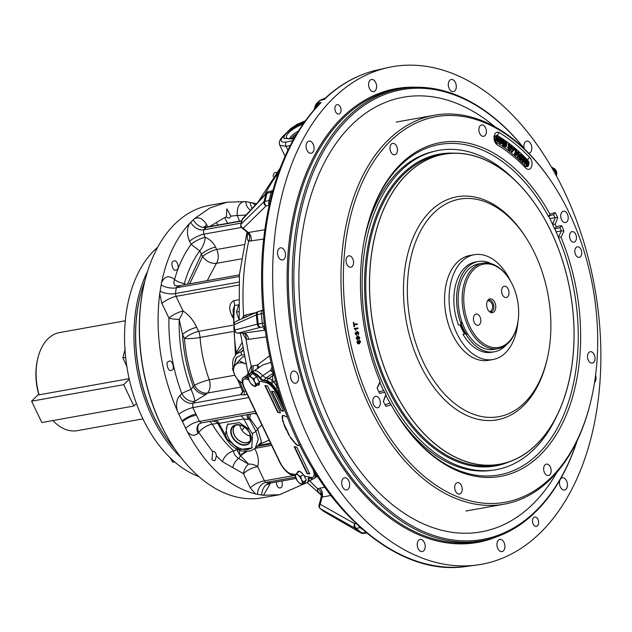 <?xml version="1.0" encoding="UTF-8"?>
<svg xmlns="http://www.w3.org/2000/svg" width="632" height="632" viewBox="0 0 632 632"><rect width="100%" height="100%" fill="white"/><g stroke="black" fill="none" stroke-linecap="round" stroke-linejoin="round"><path stroke-width="0.95" d="M467.909 334.233L465.642 333.783A45.859 29.112 79.8 0 0 494.437 351.779A45.859 29.112 79.8 0 0 506.177 344.954M491.625 263.82A45.859 29.112 79.8 0 0 478.242 261.506A45.859 29.112 79.8 0 0 461.257 324.619L461.771 321.427M465.642 333.783L462.94 334.265A45.859 29.112 79.8 0 0 491.728 352.261L494.437 351.779M478.242 261.506L475.533 261.988A45.859 29.112 79.8 0 0 458.548 325.101L461.257 324.619M460.025 324.84A43.592 27.674 79.8 0 0 464.591 333.973A43.426 27.563 79.8 0 1 460.025 324.84M510.68 281.398A53.23 33.788 79.8 0 0 474.229 254.728A53.23 33.788 79.8 0 0 461.747 261.45A53.23 33.788 79.8 0 0 452.986 323.639A53.23 33.788 79.8 0 0 493.031 359.521A53.23 33.788 79.8 0 0 517.94 321.846M474.229 254.728L469.718 255.541A53.23 33.788 79.8 0 0 457.236 262.264A53.23 33.788 79.8 0 0 448.467 324.445A53.23 33.788 79.8 0 0 488.52 360.335L493.031 359.521M515.349 180.618A162.211 102.961 79.8 0 0 435.882 150.953A162.211 102.961 79.8 0 0 400.743 170.861A162.211 102.961 79.8 0 0 373.346 358.154A162.211 102.961 79.8 0 0 493.15 470.153A162.211 102.961 79.8 0 0 557.353 414.718M493.15 470.153L490.788 470.469A162.108 102.898 -100.2 0 1 394.376 410.452M389.944 402.94A162.108 102.898 -100.2 0 1 385.875 395.332M383.553 390.608A162.108 102.898 -100.2 0 1 379.958 382.716M364.024 241.274A162.108 102.898 -100.2 0 1 398.437 171.375A162.108 102.898 -100.2 0 1 433.552 151.483L435.882 150.953M407.008 174.077A157.558 100.006 79.8 0 0 381.072 358.123A157.558 100.006 79.8 0 0 499.596 464.338A157.558 100.006 79.8 0 0 570.214 291.589A157.558 100.006 79.8 0 0 443.956 154.169A157.558 100.006 79.8 0 0 407.008 174.077M524.552 402.766A110.529 70.152 79.8 0 0 545.053 281.524A110.529 70.152 79.8 0 0 470.113 198.511A110.529 70.152 79.8 0 0 410.065 320.321A110.529 70.152 79.8 0 0 508.713 413.66A110.529 70.152 79.8 0 0 524.552 402.766M357.949 338.713A174.219 110.576 -100.2 0 1 357.546 336.809M548.702 216.373A174.219 110.576 -100.2 0 1 552.589 224.107M554.785 228.816A174.219 110.576 -100.2 0 1 558.332 237.032M521.874 159.296L522.719 162.005L523.399 161.879L522.759 158.34L522.158 158.45L523.802 157.178L524.916 157.652M523.659 157.36L522.34 157.913M523.178 158.672L524.892 158.008L525.358 160.765L523.62 161.492L523.162 158.75M522.909 158.387L523.517 161.776L525.627 161.049L524.995 157.724L522.909 158.387M527.562 164.549L528.739 162.25M525.145 163.791L525.698 163.98L527.072 161.286L527.665 165.987L526.946 166.137L527.135 165.631M525.208 163.617L526.401 161.286M525.698 163.98L526.804 161.136M529.142 162.1L527.546 164.486L526.977 159.817L525.721 163.901M526.306 162.511L526.511 165.75L527.191 165.624L526.772 161.318M519.788 159.24L520.871 160.038L519.267 158.656L518.777 156.815M518.185 154.485L517.458 156.839L518.185 154.485L517.64 152.407M517.798 157.384L517.458 156.839M516.233 152.723L515.649 154.492M500.015 140.146L501.524 138.945L502.337 141.568L500.805 142.84L500.015 140.146M499.722 139.956L500.749 143.156L502.622 141.766L501.579 138.629L499.722 139.956M500.749 143.156L499.959 143.393L501.137 143.488M502.551 142.097L501.484 143.496L500.647 143.274L499.564 139.925L498.988 140.028M498.814 141.086L499.959 143.393L498.727 141.647M499.177 138.843L500.591 138.479M500.52 138.511L499.106 139.293M496.847 138.827L497.534 141.766L498.214 141.647L497.076 137.405M497.534 141.766L496.776 139.238M508.752 144.365L508.91 145.439M507.701 147.303L508.404 149.484L507.701 147.303M508.926 145.542L509.337 147.074L508.902 145.542M359.758 337.433L359.205 339.187L359.403 337.504L357.799 336.54L358.526 337.741L357.712 339.645L356.195 338.191L357.491 335.908L359.758 337.433M357.112 336.777L356.527 338.025L357.586 338.95L358.115 337.67L357.112 336.777M378.71 391.674A58.452 37.098 79.8 0 0 380.417 391.437A58.452 37.098 79.8 0 0 383.798 390.568L384.73 392.235A60.159 38.189 -100.2 0 1 379.398 393.207A177.481 112.654 -100.2 0 1 377.13 388.072A60.159 38.189 -100.2 0 1 380.093 381.752L380.164 382.36A58.452 37.098 79.8 0 0 377.225 388.301M385.038 404.749A58.452 37.098 79.8 0 0 390.023 402.924L391.074 404.662A60.159 38.189 -100.2 0 1 385.891 406.36A177.481 112.654 -100.2 0 1 383.363 401.486A60.159 38.189 -100.2 0 1 385.907 394.692L385.978 395.118A58.452 37.098 79.8 0 0 383.419 401.581M385.907 394.692A169.589 107.645 -100.2 0 1 384.73 392.235M561.682 225.743A177.481 112.654 -100.2 0 1 563.949 230.877L561.342 230.909A175.775 111.572 79.8 0 0 559.928 227.725A58.452 37.098 79.8 0 0 558.064 227.978A58.452 37.098 79.8 0 0 554.683 228.847L556.35 226.714A60.159 38.189 -100.2 0 1 561.682 225.743L559.928 227.725L556.223 228.389M563.949 230.877A60.159 38.189 -100.2 0 1 560.987 237.198L558.317 237.063A58.452 37.098 79.8 0 0 561.342 230.909L556.136 231.841M400.293 419.846A167.875 106.555 79.8 0 0 498.885 474.948A167.875 106.555 79.8 0 0 558.317 237.063M560.987 237.198A169.589 107.645 -100.2 0 1 545.155 449.771A169.589 107.645 -100.2 0 1 400.593 420.288A169.589 107.645 -100.2 0 1 391.074 404.662M550.006 214.288A60.159 38.189 -100.2 0 1 555.188 212.589L553.545 214.643A58.452 37.098 79.8 0 0 548.457 216.492L550.006 214.288A169.589 107.645 -100.2 0 0 366.434 229.89A169.589 107.645 -100.2 0 0 380.093 381.752M555.188 212.589A177.481 112.654 -100.2 0 1 557.716 217.463L555.117 217.677A175.775 111.572 79.8 0 0 553.545 214.643M557.716 217.463A60.159 38.189 -100.2 0 1 555.173 224.257L552.502 224.297A58.452 37.098 79.8 0 0 555.117 217.677L549.872 218.617M554.683 228.847A167.875 106.555 79.8 0 0 552.502 224.297M555.173 224.257A169.589 107.645 -100.2 0 1 556.35 226.714M548.457 216.492A167.875 106.555 79.8 0 0 439.596 144.467A167.875 106.555 79.8 0 0 366.307 230.403M374.223 397.086A5.783 3.674 79.8 0 0 373.275 403.848A5.783 3.674 79.8 0 0 377.628 407.751A5.783 3.674 79.8 0 0 380.219 401.407A5.783 3.674 79.8 0 0 375.582 396.359A5.783 3.674 79.8 0 0 374.223 397.086M545.021 464.86A5.783 3.674 79.8 0 0 544.065 471.622A5.783 3.674 79.8 0 0 548.418 475.525A5.783 3.674 79.8 0 0 551.017 469.181A5.783 3.674 79.8 0 0 546.38 464.133A5.783 3.674 79.8 0 0 545.021 464.86M456.075 483.362A5.783 3.674 79.8 0 0 455.119 490.116A5.783 3.674 79.8 0 0 459.472 494.019A5.783 3.674 79.8 0 0 462.063 487.675A5.783 3.674 79.8 0 0 457.426 482.627A5.783 3.674 79.8 0 0 456.075 483.362M347.418 256.576A5.783 3.674 79.8 0 0 346.462 263.339A5.783 3.674 79.8 0 0 350.815 267.233A5.783 3.674 79.8 0 0 353.407 260.89A5.783 3.674 79.8 0 0 348.769 255.842A5.783 3.674 79.8 0 0 347.418 256.576M391.342 144.112A5.783 3.674 79.8 0 0 390.394 150.874A5.783 3.674 79.8 0 0 394.747 154.777A5.783 3.674 79.8 0 0 397.338 148.433A5.783 3.674 79.8 0 0 392.701 143.385A5.783 3.674 79.8 0 0 391.342 144.112M562.093 211.933A5.783 3.674 79.8 0 0 561.145 218.688A5.783 3.674 79.8 0 0 565.498 222.59A5.783 3.674 79.8 0 0 568.089 216.247A5.783 3.674 79.8 0 0 563.452 211.199A5.783 3.674 79.8 0 0 562.093 211.933M480.249 125.657A5.783 3.674 79.8 0 0 479.293 132.42A5.783 3.674 79.8 0 0 483.646 136.322A5.783 3.674 79.8 0 0 486.245 129.979A5.783 3.674 79.8 0 0 481.608 124.931A5.783 3.674 79.8 0 0 480.249 125.657M588.906 352.443A5.783 3.674 79.8 0 0 587.95 359.205A5.783 3.674 79.8 0 0 592.303 363.108A5.783 3.674 79.8 0 0 594.902 356.764A5.783 3.674 79.8 0 0 590.264 351.716A5.783 3.674 79.8 0 0 588.906 352.443M590.778 401.391L590.525 402.434A197.571 125.405 -100.2 0 1 504.131 504.178A197.571 125.405 -100.2 0 1 355.5 370.992A197.571 125.405 -100.2 0 1 388.024 140.201A197.571 125.405 -100.2 0 1 434.35 115.237A197.571 125.405 -100.2 0 1 550.733 180.602L551.325 181.487A195.865 124.322 79.8 0 0 390.031 141.434A195.865 124.322 79.8 0 0 397.868 448.72A195.865 124.322 79.8 0 0 590.778 401.391A195.865 124.322 79.8 0 0 551.325 181.487M499.32 132.68A6.66 4.226 79.8 0 0 495.314 133.36A6.66 4.226 79.8 0 0 494.153 139.482A6.66 4.226 79.8 0 0 497.329 144.87A179.907 114.195 -100.2 0 1 525.69 168.001A6.66 4.226 79.8 0 0 526.788 168.894A6.66 4.226 79.8 0 0 531.781 166.026A6.66 4.226 79.8 0 0 529.774 157.526A193.234 122.648 79.8 0 0 499.32 132.68A3.421 2.307 121 0 0 497.574 135.619A3.705 2.354 79.8 0 0 494.682 137.602A3.705 2.354 79.8 0 0 496.476 142.398A182.869 116.075 -100.2 0 1 525.295 165.908A3.705 2.354 79.8 0 0 527.807 166.303A3.705 2.354 79.8 0 0 528.81 163.064M354.347 328.498L357.886 327.937L358.004 328.624L355.247 329.051L355.998 330.331L354.236 328.514L355.887 330.354M358.004 328.624L355.247 329.059M358.881 333.032L358.218 334.984L358.518 333.103L357.578 332.108L357.238 333.791L356.037 332.669L355.658 333.68L356.527 335.244L355.31 333.767L355.919 331.974L356.764 332.59L357.435 331.389L358.881 333.032M359.584 342.939L360.185 341.596L359.15 340.759M359.632 342.931L360.295 341.572L359.26 340.743L358.715 342.023L359.592 342.939M357.088 342.347L357.617 340.553L357.68 342.828L359.063 343.2L358.312 341.983L359.087 340.055L360.643 341.47L359.371 343.824L357.783 343.626L357.088 342.347M358.873 343.239L358.202 342.007L359.11 340.055M576.092 247.491A5.34 3.389 79.8 0 0 575.215 253.732A5.34 3.389 79.8 0 0 579.236 257.335A5.34 3.389 79.8 0 0 581.63 251.481A5.34 3.389 79.8 0 0 577.348 246.82A5.34 3.389 79.8 0 0 576.092 247.491M570.799 232.3A5.34 3.389 79.8 0 0 569.922 238.541A5.34 3.389 79.8 0 0 573.935 242.143A5.34 3.389 79.8 0 0 576.329 236.289A5.34 3.389 79.8 0 0 572.055 231.628A5.34 3.389 79.8 0 0 570.799 232.3M359.26 343.848L357.673 343.642L356.977 342.362L357.514 340.608M358.21 334.96L358.415 333.119L357.475 332.124M356.993 333.341L356.74 333.807L355.927 332.685M356.416 335.237L355.2 333.783L355.879 331.982M356.661 332.614L357.396 331.397M357.199 324.508L354.181 324.872M354.347 326.704L353.928 326.76L353.359 322.344M359.197 339.155L359.292 337.52L357.775 336.532M357.609 339.661L356.085 338.215L357.633 335.876M504.044 145.273L505.181 146.055L504.478 146.245L504.605 145.66L504.289 146.411L502.954 145.494L502.092 143.148M502.045 143.338L503.056 142.579L502.685 141.149M502.519 139.956L503.135 140.328L503.799 142.958L504.454 143.282M504.534 142.911L504.802 141.608L505.363 141.995L505.087 143.298L505.726 141.868M505.015 143.669L504.66 145.36L505.015 143.669M509.337 147.027L510 147.343M510.087 146.995L510.672 145.739M511.651 145.921L510.948 147.477L510.348 147.248L509.108 143.954L509.566 146.34L508.539 147.224L509.305 149.136L510.617 150.147L511.675 145.96L510.601 150.211L509.716 150.495L508.404 149.484M507.551 147.272L508.602 146.592L508.112 144.12L508.657 144.183M498.695 141.805L499.422 137.341L498.356 140.367L497.029 135.904L496.302 140.367L497.368 137.341L498.695 141.805L497.384 141.805M496.562 140.525L495.686 140.881L495.306 140.43L496.389 135.959M497.937 138.606L498.466 137.207M500.765 138.582L501.911 142.01M501.168 143.551L499.857 143.511M505.695 143.551L505.963 142.405L506.516 142.816L505.537 147.09L505.102 146.134M511.565 146.442L512.181 148.56M512.473 148.797L513.081 149.026M513.255 148.765L513.753 148.228L514.266 148.702M511.92 151.98L511.241 151.601L511.169 148.014M514.59 148.931L516.518 150.424M516.905 150.353L515.728 154.477L514.835 154.745L514.488 154.208L515.522 150.598L514.211 149.476M517.877 152.589L516.739 153.181M516.02 155.504L515.475 155.053M516.202 152.699L518.058 151.87L518.722 154.959L517.987 157.313M519.386 154.864L520.736 154.5M524.394 162.242L522.601 162.116L521.692 159.849L520.752 160.149M522.474 157.494L523.478 157.234M525.058 160.741L524.726 161.752M527.475 162.993L527.918 161.863L528.431 162.321M526.954 166.129L526.353 165.758L526.164 162.859M525.026 164.099L524.497 163.664L525.216 161.832M525.792 160.346L526.187 159.793L526.59 160.789M500.836 142.808L501.342 141.631L500.402 139.19M504.107 144.973L504.281 144.128L503.451 143.559L502.614 143.733L503.499 145.068M503.451 143.559L502.614 143.733M357.199 323.758L357.309 324.493L354.173 324.864L354.457 326.697L354.038 326.744L353.359 322.336L353.778 322.288L354.062 324.129L357.199 323.758M519.891 157.692L519.054 157.858L519.149 155.717L519.986 155.638L519.891 157.692L521.684 159.864L523.012 155.891L521.645 159.888M521.289 159.051L522.577 155.986M520.966 160.007L521.187 159.351M521.669 159.809L523.012 155.891M522.561 156.08L521.376 159.13L520.31 158L520.255 155.906L521.037 154.816L522.498 155.772L521.376 159.13M522.988 155.843L521.977 154.887L519.986 155.638M519.559 156.104L520.294 155.061L521.803 155.338L520.776 154.982M521.029 154.935L520.231 155.986M525.358 163.751L524.647 163.712L525.358 163.751M518.445 156.799L519.441 154.69L518.856 151.901L517.189 152.668L516.462 155.022L517.458 152.912L518.785 152.249L519.172 154.453L518.445 156.799M518.793 152.257L519.172 154.453M515.317 154.129L516.36 150.519L515.673 150.637L514.638 154.255L515.744 154.405L516.929 150.282L515.151 148.757L516.51 150.558L515.475 154.176M512.544 148.188L513.753 149.168L512.505 148.18L512.449 146.49M513.753 149.168L514.132 148.725M512.465 150.163L512.663 148.686L513.579 149.745L512.726 151.048L512.465 150.163M512.465 146.561L512.584 151.767L514.843 148.504L513.769 149.239L512.56 148.259M510.624 147.461L511.296 146.047M509.921 150.337L510.071 149.721M510.143 149.429L510.545 147.77M508.491 147.572L508.934 148.804M509.36 148.828L508.823 147.446L509.866 147.248L510.774 148.18L510.459 149.444L509.36 148.828M505.813 146.592L506.801 142.319L505.813 146.592M503.743 145.257L502.882 143.243L503.854 145.139M503.894 144.831L503.325 143.48L504.344 143.203L505.173 143.78L504.96 145.565L503.491 144.42M505.181 146.055L506.074 141.742L505.237 143.464L503.491 139.956L504.02 142.311L503.033 143.274M495.464 140.462L496.144 140.336L496.871 135.872L496.183 135.999L495.464 140.462M498.364 140.399L498.996 137.152L498.316 137.278L498.032 139.008M509.36 146.245L508.681 146.371L508.483 145.518L509.163 145.392L509.36 146.245M517.434 152.984L516.66 155.385L515.933 155.496L517.071 153.055M512.125 151.593L511.399 151.601L512.125 151.593M498.458 137.247L499.296 137.263M500.165 139.04L500.742 139.19M501.421 139.064L499.999 140.201M499.406 139.956L499.92 139.135M500.663 143.022L501.342 142.895L500.694 142.761M500.742 142.753L502.179 141.536L501.492 141.663L500.931 142.911M503.759 141.426L503.364 141.497L503.546 140.257M506.88 142.69L506.232 146.9L505.553 147.019L506.706 142.714M512.465 150.219L513.437 149.673L512.465 150.645M514.772 148.615L512.552 151.862L511.873 151.988L512.236 151.467M512.52 151.048L513.595 149.5M515.041 154.603L515.167 154.161M519.457 157.787L520.665 158.861M520.768 158.553L521.582 156.112L520.239 155.188M521.929 154.808L522.917 155.764M522.253 155.883L521.7 155.361M523.833 161.674L524.37 160.789L523.494 158.047M524.521 160.836L525.208 160.718L524.773 158.111L524.094 158.237L524.521 160.836M454.843 90.858A6.17 3.918 79.8 0 0 455.854 83.653A6.17 3.918 79.8 0 0 451.216 79.498A6.17 3.918 79.8 0 0 449.771 80.28A6.17 3.918 79.8 0 0 448.752 87.485A6.17 3.918 79.8 0 0 453.397 91.64A6.17 3.918 79.8 0 0 454.843 90.858M375.132 90.85A6.17 3.918 79.8 0 0 376.151 83.645A6.17 3.918 79.8 0 0 371.505 79.49A6.17 3.918 79.8 0 0 370.06 80.272A6.17 3.918 79.8 0 0 369.048 87.477A6.17 3.918 79.8 0 0 373.686 91.632A6.17 3.918 79.8 0 0 375.132 90.85M565.98 489.184A6.17 3.918 79.8 0 0 566.999 481.979A6.17 3.918 79.8 0 0 562.354 477.824A6.17 3.918 79.8 0 0 560.908 478.606A6.17 3.918 79.8 0 0 559.897 485.811A6.17 3.918 79.8 0 0 564.534 489.966A6.17 3.918 79.8 0 0 565.98 489.184M594.53 382.478A6.17 3.918 79.8 0 0 594.554 382.463A6.17 3.918 79.8 0 0 595.557 375.234M297.072 382.431A6.17 3.918 79.8 0 0 298.091 375.226A6.17 3.918 79.8 0 0 293.445 371.071A6.17 3.918 79.8 0 0 292 371.853A6.17 3.918 79.8 0 0 290.989 379.058A6.17 3.918 79.8 0 0 295.626 383.213A6.17 3.918 79.8 0 0 297.072 382.431M263.204 243.083A251.173 159.43 79.8 0 0 262.865 246.812A251.173 159.43 79.8 0 0 261.814 263.631L261.814 263.678C260.502 299.679 264.302 335.671 273.214 371.656L273.245 371.766A251.173 159.43 79.8 0 0 278.981 392.314L278.996 392.385C311.315 501.176 393.033 578.059 466.448 566.422L476.852 565.04A252.768 160.441 79.8 0 0 594.68 287.204A252.768 160.441 79.8 0 0 387.613 67.656A252.768 160.441 79.8 0 0 332.859 98.671A252.768 160.441 79.8 0 0 290.167 390.521A252.768 160.441 79.8 0 0 476.852 565.04M284.045 259.191A6.17 3.918 79.8 0 0 285.056 251.986A6.17 3.918 79.8 0 0 280.418 247.831A6.17 3.918 79.8 0 0 278.973 248.605A6.17 3.918 79.8 0 0 277.962 255.81A6.17 3.918 79.8 0 0 282.599 259.973A6.17 3.918 79.8 0 0 284.045 259.191M312.619 152.47A6.17 3.918 79.8 0 0 313.63 145.265A6.17 3.918 79.8 0 0 308.993 141.102A6.17 3.918 79.8 0 0 307.547 141.884A6.17 3.918 79.8 0 0 306.528 149.089A6.17 3.918 79.8 0 0 311.173 153.244A6.17 3.918 79.8 0 0 312.619 152.47M503.467 550.804A6.17 3.918 79.8 0 0 504.478 543.599A6.17 3.918 79.8 0 0 499.841 539.436A6.17 3.918 79.8 0 0 498.395 540.218A6.17 3.918 79.8 0 0 497.376 547.423A6.17 3.918 79.8 0 0 502.021 551.578A6.17 3.918 79.8 0 0 503.467 550.804M423.756 550.796A6.17 3.918 79.8 0 0 424.767 543.591A6.17 3.918 79.8 0 0 420.13 539.428A6.17 3.918 79.8 0 0 418.684 540.21A6.17 3.918 79.8 0 0 417.673 547.415A6.17 3.918 79.8 0 0 422.31 551.57A6.17 3.918 79.8 0 0 423.756 550.796M348.208 489.168A6.17 3.918 79.8 0 0 349.227 481.963A6.17 3.918 79.8 0 0 344.582 477.8A6.17 3.918 79.8 0 0 343.137 478.582A6.17 3.918 79.8 0 0 342.125 485.787A6.17 3.918 79.8 0 0 346.763 489.942A6.17 3.918 79.8 0 0 348.208 489.168M323.853 485.961A251.173 159.43 79.8 0 0 335.173 501.01M362.183 533.25A3.365 2.56 -59.9 0 1 360.959 532.981A3.365 2.56 -59.9 0 1 360.698 532.8L355.042 528.186L320.377 508.673A3.365 2.686 -60.6 0 1 320.195 504.297A3.365 1.548 -165 0 0 319.073 505.071A3.365 3.365 0 0 0 320.195 508.555A3.365 2.094 129.2 0 1 319.745 507.875M324.161 511.636A3.365 2.56 -59.9 0 1 323.876 511.493A3.365 2.56 -59.9 0 1 323.616 511.312L320.377 508.673A3.365 2.094 129.2 0 1 320.195 508.555L323.434 511.193A3.365 2.094 -50.8 0 0 323.616 511.312L360.698 532.8A3.365 2.094 -50.8 0 0 361.788 532.974L365.96 532.492M323.284 511.043A3.365 2.094 -50.8 0 0 323.434 511.193A3.365 3.365 0 0 0 323.876 511.493L360.959 532.981A3.365 3.365 0 0 0 363.029 533.416A3.365 2.117 -96.6 0 1 361.788 532.974L356.124 528.352A3.365 2.094 -50.8 0 1 355.042 528.186A3.365 2.686 -60.6 0 1 354.852 523.809A3.365 2.259 80.4 0 0 356.124 528.352L360.216 527.665L358.779 526.235M362.349 529.418L360.216 527.665A6.731 4.219 129.6 0 1 360.343 527.649M320.938 494.177A194.182 123.256 -100.2 0 1 320.092 493.481A6.731 4.14 130 0 1 320.716 493.718M320.092 493.481C317.659 491.664 316.893 490.108 317.793 488.82A6.731 5.514 -120.9 0 1 321.475 497.194L321.111 497.471C321.301 495.551 321.103 494.2 320.527 493.426L321.151 494.019M309.775 480.905A195.043 123.801 79.8 0 0 317.793 488.82L319.863 488.125A6.731 4.511 -99.7 0 1 322.146 497.005L321.475 497.194M319.863 488.125L324.769 487.288M326.349 97.233L324.824 98.624A6.731 6.675 -45.9 0 1 323.007 99.556L322.533 99.508A15.816 10.041 79.8 0 0 322.004 99.603A15.816 10.041 79.8 0 0 320.614 100.093A3.365 2.56 -115.7 0 0 320.195 100.235A3.365 2.56 -115.7 0 0 319.721 100.551M305.09 121.02L291.621 128.146A3.365 2.425 48.2 0 0 290.783 128.565L282.077 137.144A3.365 2.346 42.7 0 1 283.018 136.615C279.676 140.857 280.75 142.658 286.233 142.018L292.711 140.723M290.151 145.573L286.083 146.387L279.786 145.202C278.657 142.871 279.423 140.185 282.077 137.144M293.619 139.072L283.815 138.384L284.171 135.382L290.404 129.244L304.158 122.324M298.359 131.053A15.697 4.835 -25.6 0 0 291.471 136.014A15.697 4.835 -25.6 0 0 289.33 138.89M296.716 133.739A15.697 4.835 -25.6 0 0 292.103 137.326A15.697 4.835 -25.6 0 0 290.712 138.906M302.925 124.085A16.819 5.182 -25.6 0 0 288.895 132.578A16.819 5.182 -25.6 0 0 286.77 137.926A16.819 5.182 -25.6 0 0 293.959 138.471M303.834 122.782A19.624 6.044 -25.6 0 0 286.762 132.957A19.624 6.044 -25.6 0 0 283.918 138.574M324.824 98.624L324.232 99.477A252.294 160.141 79.8 0 1 377.383 69.97C358.423 74.323 341.122 83.645 325.48 97.944L320.195 100.235M314.546 109.139L315.834 106.105L319.294 103.221L321.246 102.416L317.24 103.3A252.105 160.022 79.8 0 1 318.71 101.823A252.105 160.022 79.8 0 1 320.203 100.385L324.232 99.477L320.614 100.093A3.365 2.157 77.3 0 0 320.203 100.385A3.365 2.394 -133.7 0 0 319.326 100.836L316.332 103.79A3.365 2.37 -135.4 0 0 316.047 104.169M466.448 566.422A252.294 160.141 79.8 0 1 280.561 393.633A252.294 160.141 79.8 0 1 321.246 102.416L319.666 103.703L319.294 103.221L316.901 103.751A3.365 2.078 -150.1 0 0 315.818 104.47L313.986 109.778M319.666 103.703L317.011 106.429M316.995 106.5A6.731 0.743 38.5 0 1 315.834 106.105A15.816 10.041 79.8 0 1 316.901 103.751A3.365 2.18 77.6 0 1 317.24 103.3A3.365 2.37 -135.4 0 0 316.332 103.79A3.365 3.365 0 0 0 315.818 104.47M269.137 205.361L266.143 205.874A3.365 2.939 -134.3 0 1 263.963 201.758L266.104 193.755A3.365 1.548 15 0 1 267.02 193.321L264.879 201.324L268.971 200.628L271.199 192.294L271.918 190.825L272.866 190.437M263.963 201.758A3.365 1.548 15 0 1 264.879 201.324A3.365 2.259 -99.6 0 0 266.143 205.874L243.186 228.294A3.365 2.939 -134.3 0 1 240.997 224.178L263.963 201.758M272.471 191.859A6.731 3.049 -164.6 0 1 271.199 192.294L267.02 193.321A3.365 2.149 76.2 0 1 268.347 191.709A3.365 3.365 0 0 0 266.68 192.689A3.365 2.844 -137.3 0 0 266.104 193.755L242.222 219.604A3.365 2.844 -137.3 0 1 242.799 218.53A3.365 3.365 0 0 0 242.017 219.944A3.365 1.548 -165 0 0 242.024 220.347M242.222 219.604A3.365 1.548 -165 0 0 242.017 219.944L240.792 224.518A3.365 1.548 15 0 1 240.997 224.178L242.222 219.604M240.792 224.518A3.365 3.365 0 0 0 241.922 227.994L241.922 227.994A3.365 2.094 -50.8 0 0 243.186 228.294L248.344 232.505L264.776 229.748M242.799 218.53L266.68 192.689A3.365 2.844 -137.3 0 1 267.755 192.01M269.516 205.297L268.6 203.931L268.971 200.628A6.731 3.136 -165.4 0 0 270.362 200.091M268.6 203.931A6.731 1.849 156.3 0 1 269.485 203.844M264.753 326.807L260.692 327.281A3.365 3.152 -104.5 0 1 257.287 324.161L256.308 314.926L234.203 324.698A3.365 3.128 -113.8 0 1 235.989 321.396L235.989 321.396A3.365 3.365 0 0 0 234.006 324.824L234.559 330.102L257.287 324.161L262.335 323.379L261.324 313.756L261.356 311.11L262.399 310.596M237.253 333.009A3.365 2.583 -90 0 0 237.909 333.119A3.365 2.583 -90 0 0 238.169 333.096A3.365 3.152 -104.5 0 1 234.764 329.983L234.006 324.824M234.559 330.102A3.365 3.365 0 0 0 237.909 333.119L243.612 333.151A6.731 4.258 107 0 0 243.486 333.111M259.017 311.378A3.365 2.212 76.9 0 0 258.693 311.418A3.365 3.365 0 0 0 258.093 311.623L258.093 311.623A3.365 3.128 -113.8 0 0 256.308 314.926L257.216 314.712L258.188 323.947A3.365 2.236 -97.8 0 0 260.692 327.281L238.169 333.096L243.62 333.096L265.203 330.141M235.989 321.396L258.093 311.623A3.365 3.128 -113.8 0 1 258.535 311.465M263.188 310.051L258.693 311.418A3.365 2.212 76.9 0 0 257.216 314.712L261.324 313.756A6.731 0.545 174.4 0 0 263.244 313.314M264.634 326.776A6.731 5.167 90 0 1 264.753 326.776L264.634 326.776A6.731 5.167 90 0 0 264.113 326.807L262.959 326.27L262.335 323.379A6.731 0.632 173.6 0 0 264.263 322.873M263.615 239.101L248.7 241.163A6.731 5.143 105.5 0 0 247.618 232.497L248.344 232.505A6.731 4.511 80.5 0 1 250.975 241.234M242.088 318.694L243.636 315.984L245.998 314.918L255.723 312.666M266.19 336.903L248.573 339.337L246.085 339.155A6.731 4.258 107 0 0 243.612 333.151L243.881 333.246M242.814 333.032L243.62 333.096A6.731 4.456 82.2 0 1 248.573 339.337M248.123 373.401L251.244 366.189A195.043 123.801 79.8 0 1 246.085 339.155L242.522 333.119M248.297 233.785A6.731 3.034 -165.6 0 1 247.76 234.211C246.741 237.498 247.057 239.812 248.7 241.163A195.043 123.801 79.8 0 0 243.636 315.984A6.731 3.839 -125.8 0 1 244.094 317.809M245.998 314.918A6.731 4.416 -103.1 0 1 245.951 316.988M264.879 329.556L263.418 328.356L264.903 327.969M262.959 326.27A6.731 4.029 131.9 0 1 264.705 326.444M261.356 311.11A6.731 4.661 -138 0 0 262.967 310.273M241.922 227.994L247.618 232.497M274.059 374.966A6.731 6.233 8.9 0 1 272.479 375.89L273.885 372.722L265.977 378.039L268.608 378.513A14.299 5.348 56.9 0 1 272.771 380.74L272.479 375.89L268.608 378.513A3.365 2.947 -79.8 0 0 267.17 380.701M273.459 372.596A6.731 2.433 56 0 1 270.615 370.415L272.084 366.987M272.913 370.423A6.731 3.436 4.7 0 1 270.615 370.415L262.699 375.724L265.977 378.039A3.365 2.947 -79.8 0 0 264.563 380.14M251.489 372.872L250.146 373.291A6.731 4.471 -106.8 0 0 251.244 366.189L257.287 365.059L269.603 355.784M271.017 362.365L262.904 364.885M257.469 368.575A6.731 4.448 -99.6 0 0 257.287 365.059A6.731 3.571 -152.9 0 1 259.041 367.508M252.895 365.802A6.731 4.448 -99.6 0 1 251.781 372.556M250.146 373.291L246.535 375.211A14.299 5.348 56.9 0 1 248.495 374.902L249.466 375.076M275.568 380.614A6.731 3.974 -33.3 0 1 273.672 381.744L272.771 380.74A3.365 2.038 -51 0 0 270.883 383.039M277.574 387.669L273.672 381.744A3.365 1.793 -47.9 0 0 271.831 383.901M316.111 476.173A3.365 3.065 30.8 0 0 317.272 476.141M278.609 393.23A3.365 1.035 -25.6 0 0 279.202 393.041M275.773 388.538L277.401 387.337A6.731 0.648 158.1 0 0 277.472 387.313M528.787 153.292A6.17 3.918 79.8 0 0 528.937 153.268A6.17 3.918 79.8 0 0 530.382 152.486A6.17 3.918 79.8 0 0 531.401 145.281A6.17 3.918 79.8 0 0 526.764 141.126A6.17 3.918 79.8 0 0 525.318 141.9A6.17 3.918 79.8 0 0 524.086 148.307M533.598 517.64A4.764 3.026 79.8 0 0 532.808 523.209A4.764 3.026 79.8 0 0 536.394 526.417A4.764 3.026 79.8 0 0 537.516 525.816A4.764 3.026 79.8 0 0 538.298 520.247A4.764 3.026 79.8 0 0 534.712 517.039A4.764 3.026 79.8 0 0 533.598 517.64M556.863 472.357A220.781 140.138 -100.2 0 1 477.239 532.484A220.781 140.138 -100.2 0 1 314.183 380.053A220.781 140.138 -100.2 0 1 351.471 125.136A220.781 140.138 -100.2 0 1 399.298 98.047A220.781 140.138 -100.2 0 1 494.856 126.748M524.758 149.247A228.5 145.036 79.8 0 0 348.295 118.516A228.5 145.036 79.8 0 0 351.558 469.055A228.5 145.036 79.8 0 0 577.079 440.859M577.269 440.449A229.621 145.747 -100.2 0 1 481.916 540.723A229.621 145.747 -100.2 0 1 309.174 385.931A229.621 145.747 -100.2 0 1 346.984 117.702A229.621 145.747 -100.2 0 1 400.822 88.693A229.621 145.747 -100.2 0 1 525.081 149.563M336.011 105.252A4.764 3.026 79.8 0 0 335.229 110.821A4.764 3.026 79.8 0 0 338.815 114.037A4.764 3.026 79.8 0 0 339.929 113.428A4.764 3.026 79.8 0 0 340.719 107.867A4.764 3.026 79.8 0 0 337.132 104.651A4.764 3.026 79.8 0 0 336.011 105.252M294.773 137.049A15.697 4.835 -25.6 0 0 292.9 138.669M295.207 136.291A16.653 5.135 -25.6 0 0 292.197 138.771M297.933 481.544L299.402 483.038L302.08 484.223L303.423 481.932L301.417 479.593L300.761 476.37L303.352 474.679M303.423 481.932L306.236 480.099L303.992 475.414M302.08 484.223L304.893 482.39L306.236 480.099M300.761 476.37L298.083 475.185L296.756 473.115L295.413 475.414M296.756 473.115L299.521 471.314M295.215 475.683L297.356 480.802M302.08 483.519A5.609 2.094 56.9 0 1 299.402 483.038A5.609 2.094 56.9 0 1 296.068 478.629A5.609 2.094 56.9 0 1 295.413 474.703A5.609 2.094 56.9 0 1 298.083 475.185A5.609 2.094 56.9 0 1 301.417 479.593A5.609 2.094 56.9 0 1 302.08 483.519M302.61 473.755L299.679 471.369M253.93 378.623L251.252 377.43A5.609 2.094 56.9 0 1 254.585 381.839A5.609 2.094 56.9 0 1 255.241 385.765L255.241 386.476L256.584 384.177L254.585 381.839L253.93 378.623L256.734 376.791L252.729 373.528L248.573 376.949A5.609 2.094 56.9 0 1 251.252 377.43L249.924 375.361M256.584 384.177L259.254 382.439M259.27 382.076L256.734 376.791M255.241 386.476L258.053 384.643L259.27 382.573M251.094 383.79L254.925 386.61M248.376 377.936L249.237 380.875A5.609 2.094 56.9 0 1 248.573 376.949L248.581 377.66M255.241 385.765A5.609 2.094 56.9 0 1 252.571 385.283A5.609 2.094 56.9 0 1 249.237 380.875L250.525 383.047M294.623 446.713L307.357 473.289L309.601 473.692M307.026 473.51L309.743 474L296.866 447.116L294.149 446.627L307.026 473.51L307.357 473.289M248.597 379.484L245.572 378.939A12.529 4.685 -123.1 0 0 244.75 388.617L279.873 461.929A12.529 4.685 -123.1 0 0 291.004 473.755L295.492 474.561M297.601 472.57A6.834 2.56 56.9 0 1 303.313 474.632A3.421 1.28 -123.1 0 0 305.43 476.346L311.386 477.421A12.529 4.685 -123.1 0 0 313.077 477.16A12.529 4.685 -123.1 0 0 312.595 468.573M313.235 477.049A12.529 4.685 -123.1 0 0 313.409 476.947A12.529 4.685 -123.1 0 0 313.741 470.477M299.758 444.92A3.413 1.28 -123.1 0 0 299.268 445.039L298.336 445.639L296.06 444.549L290.554 437.826L283.981 423.969L282.599 419.34L282.82 415.445M290.554 437.826L289.235 434.934M288.903 435.156L286.296 429.397M285.964 429.61L285.024 426.592M284.692 426.805L283.136 421.441M282.804 421.655L282.101 416.346L282.583 415.485L283.476 415.319L285.356 416.338A3.421 1.28 -123.1 0 0 287.07 415.738M284.748 409.512L277.416 394.21A12.529 4.685 -123.1 0 0 266.285 382.384L260.329 381.309A3.421 1.28 -123.1 0 0 259.728 381.523M286.209 413.47L277.085 394.423A12.529 4.685 -123.1 0 0 265.954 382.597L260.329 381.309M282.662 403.603L278.23 394.352A14.244 5.325 -123.1 0 0 265.582 380.914L262.154 380.298A3.421 1.28 56.9 0 1 260.281 378.884A14.244 5.325 -123.1 0 0 250.541 373.267A14.244 5.325 -123.1 0 0 249.371 375.827M280.529 397.212L278.941 393.894A14.244 5.325 -123.1 0 0 266.293 380.456L262.857 379.84L262.154 380.298M262.857 379.84A3.421 1.28 56.9 0 1 260.984 378.418L260.281 378.884M260.984 378.418A14.244 5.325 -123.1 0 0 251.252 372.801L250.541 373.267M248.202 377.794L245.208 377.257A14.244 5.325 -123.1 0 0 243.28 377.549A14.244 5.325 -123.1 0 0 244.268 388.253L279.391 461.573A14.244 5.325 -123.1 0 0 292.039 475.011L295.033 475.548M248.408 377.241L245.911 376.798A14.244 5.325 -123.1 0 0 243.992 377.083L243.28 377.549M304.363 482.737A14.244 5.325 -123.1 0 0 307.081 482.658A14.244 5.325 -123.1 0 0 308.242 479.001A3.421 1.28 56.9 0 1 308.985 478.053L312.421 478.669A14.244 5.325 -123.1 0 0 314.341 478.377A14.244 5.325 -123.1 0 0 315.234 472.91M307.081 482.658L307.784 482.2A14.244 5.325 -123.1 0 0 308.953 478.535L308.242 479.001M314.341 478.377L315.052 477.918A14.244 5.325 -123.1 0 0 316.229 474.498M308.953 478.535A3.421 1.28 56.9 0 1 308.985 478.053M298.952 445.323L297.427 445.054L295.247 443.277L290.886 437.605M297.933 472.349A6.834 2.56 56.9 0 1 298.344 471.235M248.487 379.184L245.903 378.726A12.529 4.685 -123.1 0 0 244.055 379.097M258.946 384.904A6.834 2.56 56.9 0 1 257.769 384.833M272.044 391.287L281.264 410.531L283.507 410.934M280.932 410.753L283.65 411.234L274.28 391.69L271.562 391.2L280.932 410.753L281.264 410.531M259.997 381.531A3.421 1.28 -123.1 0 0 259.294 382.739A6.834 2.56 56.9 0 1 257.437 385.046M277.756 412.412L280.474 412.901L267.589 386.018L264.879 385.536L277.756 412.412L280.324 412.601M265.353 385.615L278.088 412.198M553.893 168.341A4.487 3.176 45.4 0 1 556.705 173.342M551.941 167.875L553.608 168.752L555.884 172.694L555.71 174.566M273.206 176.644A4.487 2.844 -100.2 0 1 273.198 176.486A4.487 2.844 -100.2 0 1 275.315 172.536L276.555 172.315M238.659 311.687L236.431 312.09L238.446 305.556M239.157 319.926L236.431 312.09M237.103 356.985A16.922 11.992 -134.6 0 0 234.97 365.383M232.892 331.539L200.044 337.433C201.229 351.937 204.294 366.062 209.239 379.816A11.218 1.635 -19.7 0 0 194.466 385.299C189.047 370.099 185.697 354.473 184.425 338.436A11.218 2.923 154.2 0 1 198.582 331.35A11.218 7.118 -100.2 0 1 200.044 337.433A11.218 1.849 -4.4 0 1 184.425 338.436L182.482 334.415L179.18 319.318A11.218 3.121 1.6 0 1 168.949 318.054L161.887 303.423L159.714 293.754L161.595 282.551C166.698 257.848 176.059 238.122 189.687 223.365L194.332 218.783L209.832 208.015L227.149 202.185L245.698 201.624A11.171 8.335 -83.7 0 0 250.643 210.045M238.43 304.837L234.543 305.533C233.2 321.001 233.793 336.698 236.321 352.624L241.787 342.978M232.789 315.257A6.731 2.054 -22.6 0 0 231.747 315.344C228.531 308.456 229.171 303.565 233.674 300.658L238.359 299.821M233.674 300.658A6.731 4.274 79.8 0 1 234.543 305.533L233.082 309.751M236.502 353.73L236.321 352.624A6.731 2.323 -164.4 0 1 237.126 353.114M239.844 425.052A10.681 7.568 -134.6 0 0 250.793 436.167M236.052 424.996A10.681 7.568 -134.6 0 0 234.946 425.842A10.681 7.568 -134.6 0 0 237.055 438.758A10.681 7.568 -134.6 0 0 249.94 441.057A10.681 7.568 -134.6 0 0 250.801 439.959M235.775 425.067A10.784 7.647 -134.6 0 0 236.945 438.861A10.784 7.647 -134.6 0 0 250.722 440.235M228.318 423.717A16.922 11.992 -134.6 0 0 232.615 443.522A16.922 11.992 -134.6 0 0 252.279 447.456M305.967 483.006L279.628 494.69L263.536 495.306L255.668 494.019C228.642 487.067 205.866 466.321 187.349 431.774L178.84 414.197A11.218 2.733 155.2 0 1 192.807 407.593L199.42 421.394L201.284 422.934L256.165 413.091M247.357 414.671A6.731 2.591 -123.4 0 0 248.163 419.498L243.762 418.937L219.012 423.377L218.553 424.42M240.278 415.848A6.731 4.274 -100.2 0 1 243.762 418.937L249.593 429.642L239.315 422.626L227.457 424.459L225.355 435.029L227.03 439.011L239.204 449.589L251.781 448.001L252.508 433.9L249.593 429.642M217.566 423.29L212.273 424.238C218.656 434.871 225.845 443.79 233.824 450.995C233.485 453.571 235.057 456.043 238.548 458.429L248.558 464.109L240.729 455.98A11.218 3.974 154.6 0 1 246.733 451.683M255.668 494.019L250.28 487.912L243.525 473.708L222.417 461.684L216.421 455.862L215.275 460.112L214.169 460.704L211.933 459.756L212.723 451.28M236.96 449.297L233.824 450.995A11.218 7.063 -48.1 0 0 222.417 461.684M238.161 449.873L237.111 450.434L240.286 455.68A3.365 2.291 124.1 0 1 238.548 458.429A11.218 7.647 -55.9 0 0 232.742 467.593M239.504 450.426A11.218 7.947 45.4 0 0 240.492 455.482L240.729 455.98L240.492 455.482A11.218 3.974 154.6 0 1 245.572 451.683M254.412 448.973A11.218 3.974 154.6 0 1 254.886 448.902C258.235 455.364 259.167 461.265 257.682 466.629L264.437 480.834L265.867 482.429L270.615 482.943M248.558 464.109A11.218 7.805 -156.6 0 1 257.682 466.629A11.218 3.974 154.6 0 0 243.525 473.708A11.218 8.145 114.7 0 1 248.558 464.109M250.28 487.912A11.218 3.974 154.6 0 1 264.437 480.834L294.48 475.446M185.642 428.401A11.218 4.155 153.6 0 1 199.42 421.394L255.336 411.361M201.284 422.934L198.78 424.151A11.218 7.947 45.4 0 0 197.966 433.331C194.514 436.285 190.975 435.764 187.349 431.774M209.706 421.426A11.218 7.118 79.8 0 1 212.273 424.238A11.218 4.977 -31.1 0 0 198.804 432.509L212.36 451.382C214.572 451.019 215.931 452.512 216.421 455.862M215.528 420.288A6.731 4.274 -100.2 0 1 219.012 423.377L225.355 435.029M248.542 414.458A6.731 4.772 -134.6 0 0 249.142 418.866L248.163 419.498M249.814 418.202L249.142 418.866L255.873 431.222L258.314 439.216L255.273 448.207L261.498 442.076L257.761 429.357L249.814 418.202L250.383 414.126M255.273 448.207L250.47 451.051L241.321 451.019L235.388 448.412L230.498 444.541L226.169 438.782A3.365 1.043 -28.6 0 0 227.03 439.011M252.239 433.41A3.365 1.043 151.4 0 0 255.873 431.222L257.761 429.357A6.731 3.057 141.9 0 1 261.917 425.099M269.113 440.125L258.82 444.715M256.75 414.308L254.293 413.423M257.469 494.406A11.218 8.572 101.1 0 1 265.867 482.429L295.389 477.136M261.806 495.109A11.218 8.65 97.1 0 1 269.88 483.077L295.958 478.4M281.801 480.999C282.638 484.412 282.449 486.553 281.216 487.43L280.11 488.023C277.843 487.967 276.611 485.953 276.405 481.971M245.698 201.624L256.497 203.709M250.256 202.295A11.171 8.24 -79.9 0 0 252.239 208.315M239.536 221.184L237.261 215.433A11.171 1.383 173.5 0 0 246.148 214.904M209.579 226.556L224.921 217.448A11.218 8.564 -105.6 0 0 227.907 223.27M230.016 217.519L228.926 218.119L226.343 217.068L226.872 208.805L230.791 216.136L230.016 217.519M194.332 218.783C198.78 216.626 202.856 218.538 206.553 224.526A11.171 3.468 -28.6 0 0 204.989 227.022M205.076 228.01L204.089 226.667L206.862 227.046L203.638 229.843L203.686 234.196L205.21 237.324C209.753 239.204 213.189 242.443 215.528 247.049L216.752 249.506L243.928 244.631M241.305 258.883L216.357 263.354C211.017 263.813 206.427 261.537 202.603 256.529L199.728 250.904L191.085 244.347L189.584 241.25A11.171 2.915 154.2 0 1 203.686 234.196L241.377 227.433M175.032 285.585A11.218 6.099 134.3 0 1 174.558 279.486C178.398 265.859 183.904 254.143 191.085 244.347A11.171 2.915 154.2 0 1 205.179 237.292M161.595 282.551C164.675 276.089 168.997 275.07 174.558 279.486A11.218 5.483 -164.4 0 0 184.394 283.515C187.941 270.883 193.052 260.013 199.728 250.904A11.171 4.503 110.9 0 0 205.21 237.324M187.491 284.202L201.434 254.096A11.171 2.915 154.2 0 1 215.528 247.049M189.695 283.808L202.603 256.529A11.171 2.915 154.2 0 1 216.705 249.474M183.888 284.85A11.218 2.931 100.8 0 0 184.394 283.515L185.405 284.432M216.752 249.506A11.171 7.086 79.8 0 1 216.357 263.354L207.257 280.663M177.134 269.603L176.004 270.204C172.583 271.499 170.537 261.782 172.963 261.474L174.084 260.866C177.505 259.57 179.551 269.295 177.134 269.603M179.583 286.541L177.79 285.948L176.32 287.813A11.218 4.74 10.6 0 1 161.128 284.977M239.244 276.524L176.32 287.813L175.364 293.532A11.218 4.408 8.6 0 1 160.086 291.155M238.849 282.141L175.364 293.532L176.044 296.345A11.218 2.923 -25.8 0 0 161.887 303.423M238.691 285.103L176.044 296.345L183.106 310.976A11.218 2.923 -25.8 0 0 168.949 318.054C168.381 343.871 172.662 369.056 181.795 393.602A11.218 1.833 159.4 0 1 191.109 389.446L193.274 386.476A11.218 7.947 -134.6 0 0 206.245 394.234L194.775 401.36L192.823 403.271L192.807 407.593L248.724 397.56M234.796 375.234L209.239 379.816A11.218 7.118 -100.2 0 1 207.438 393.057A11.218 7.947 45.4 0 1 194.466 385.299L193.274 386.476C187.159 369.586 183.564 352.229 182.482 334.415A11.218 2.923 -25.8 0 1 196.639 327.329C193.661 320.59 189.15 315.139 183.106 310.976A11.218 3.223 -60.1 0 1 179.18 319.318C178.627 343.129 182.601 366.505 191.109 389.446A11.218 1.778 -112.6 0 1 194.775 401.36A11.218 7.947 -134.6 0 1 181.795 393.602L179.851 395.521A11.218 7.947 -134.6 0 0 192.823 403.271L240.508 394.716L242.467 392.006M168.136 361.725L169.265 361.117C172.686 359.821 174.724 369.546 172.307 369.854L171.177 370.463C167.757 371.758 165.718 362.033 168.136 361.725M178.84 414.197L177.189 410.579C160.757 372.169 154.927 333.222 159.714 293.754M164.857 435.954A123.074 78.123 -100.2 0 1 164.66 435.669A123.074 78.123 -100.2 0 1 139.87 297.482A123.074 78.123 -100.2 0 1 139.956 297.143A123.074 78.123 79.8 0 0 164.857 435.954M144.831 281.216A124.196 78.834 79.8 0 0 140.035 296.803A124.196 78.834 79.8 0 0 165.055 436.246A124.196 78.834 79.8 0 0 174.969 449.194M174.416 448.372A147.469 93.599 -100.2 0 1 174.219 448.088A147.469 93.599 -100.2 0 1 144.515 282.52A147.469 93.599 -100.2 0 1 144.594 282.18M227.149 202.185L209.658 205.321A148.591 94.31 79.8 0 0 173.516 225.403A148.591 94.31 79.8 0 0 144.681 281.84A148.591 94.31 79.8 0 0 174.606 448.665A148.591 94.31 79.8 0 0 262.138 497.826L279.628 494.69M238.011 380.496L242.285 390.734L243.833 391.445A3.365 2.133 -100.2 0 1 244.055 394.937L240.508 394.716A3.365 3.184 -6.9 0 0 242.467 391.429L242.498 392.448M242.325 390.813A3.365 3.184 -6.9 0 1 242.467 391.429L242.285 390.734M242.396 392.543A3.365 2.386 45.4 0 1 241.519 392.938M242.206 390.537L241.772 389.51M236.107 354.125L243.107 350.847M243.857 354.836L241.487 354.994L236.542 357.491L233.777 366.844M245.769 363.882L238.943 360.698L232.426 368.575L234.828 375.297L238.343 380.922L242.396 383.071M245.793 363.977A12.458 8.832 -134.6 0 0 244.608 363.487A12.458 8.832 -134.6 0 0 235.128 365.185A12.458 8.832 -134.6 0 0 234.828 375.297A12.458 8.832 45.4 0 0 242.388 383.008M238.943 360.698L243.225 356.488L244.236 356.756M517.095 325.954A43.426 27.563 -100.2 0 1 517.016 326.302A43.426 27.563 -100.2 0 1 508.207 343.176A43.426 27.563 -100.2 0 1 498.024 348.667A43.426 27.563 -100.2 0 1 465.349 319.389A43.426 27.563 -100.2 0 1 472.499 268.663A43.426 27.563 -100.2 0 1 482.682 263.173A43.426 27.563 -100.2 0 1 508.262 277.543A43.426 27.563 -100.2 0 1 508.46 277.835M482.682 263.173L478.669 263.9A43.426 27.563 79.8 0 0 468.486 269.382A43.426 27.563 79.8 0 0 461.336 320.108A43.426 27.563 79.8 0 0 494.003 349.385L498.024 348.667M508.594 342.062A42.304 26.852 79.8 0 0 517.173 325.622A42.304 26.852 79.8 0 0 508.657 278.12A42.304 26.852 79.8 0 0 471.188 272.526A42.304 26.852 79.8 0 0 471.132 329.051A42.304 26.852 79.8 0 0 508.594 342.062M489.634 311.829A6.051 3.839 79.8 0 0 490.993 311.955A6.051 3.839 79.8 0 0 492.415 311.189A6.051 3.839 79.8 0 0 493.41 304.118A6.051 3.839 79.8 0 0 488.86 300.034A6.051 3.839 79.8 0 0 487.627 300.635M494.098 311.797A7.023 4.456 -100.2 0 1 490.219 312.232A7.023 4.456 -100.2 0 1 486.814 306.552A7.023 4.456 -100.2 0 1 488.03 300.05A7.023 4.456 -100.2 0 1 494.611 302.041A7.023 4.456 -100.2 0 1 494.098 311.797M502.946 286.975A5.72 3.634 79.8 0 0 502.006 293.659A5.72 3.634 79.8 0 0 506.303 297.514A5.72 3.634 79.8 0 0 508.871 291.241A5.72 3.634 79.8 0 0 504.281 286.249A5.72 3.634 79.8 0 0 502.946 286.975M474.766 314.744A5.72 3.634 79.8 0 0 473.826 321.427A5.72 3.634 79.8 0 0 478.124 325.283A5.72 3.634 79.8 0 0 480.691 319.01A5.72 3.634 79.8 0 0 476.109 314.025A5.72 3.634 79.8 0 0 474.766 314.744M52.914 420.549A49.841 31.632 79.8 0 0 77.238 430.668L142.919 418.89M125.318 320.772L59.637 332.558A49.841 31.632 79.8 0 0 47.945 338.855A49.841 31.632 79.8 0 0 37.841 358.226A49.841 31.632 79.8 0 0 39.066 394.826L38.663 394.194A48.158 30.565 -100.2 0 1 37.596 359.245L37.841 358.226M39.066 394.826L129.133 378.671M465.444 333.815A42.297 26.844 -100.2 0 1 460.775 324.706M461.289 324.382A41.87 26.576 79.8 0 0 466.211 333.894M181.052 457.576A124.196 78.834 -100.2 0 1 147.627 271.239M157.684 247.27A124.196 78.834 79.8 0 0 154.137 250.525A124.196 78.834 79.8 0 0 128.241 374.397A124.196 78.834 79.8 0 0 198.819 476.56M174.89 462.142L172.726 462.032L174.416 461.731M172.726 462.032L169.945 457.608M38.678 394.218L31.6 401.194L41.831 422.539L133.905 406.021L136.417 403.54M31.6 401.194L123.675 384.675L129.244 379.184M133.905 406.021L123.675 384.675M150.282 254.641L151.119 253.693M127.087 366.781L122.829 357.894L125.65 357.388M122.829 357.894L125.207 349.006M454.029 153.181A158.411 100.551 79.8 0 0 402.308 174.124A158.411 100.551 79.8 0 0 379.903 369.823A158.411 100.551 79.8 0 0 509.392 461.763M443.956 154.169L440.251 154.832A157.558 100.006 79.8 0 0 403.311 174.74A157.558 100.006 79.8 0 0 377.367 358.786A157.558 100.006 79.8 0 0 495.899 465.002L499.596 464.338M547.604 357.064A113.318 71.93 -100.2 0 1 523.628 405.531A113.318 71.93 -100.2 0 1 422.539 369.301A113.318 71.93 -100.2 0 1 424.925 217.282A113.318 71.93 -100.2 0 1 526.251 238.067M407.055 174.14A157.479 99.959 79.8 0 0 392.654 387.242A157.479 99.959 79.8 0 0 536.521 444.359A157.479 99.959 79.8 0 0 550.922 231.257A157.479 99.959 79.8 0 0 407.055 174.14M496.847 137.025L496.744 136.615M496.744 136.654L496.839 137.065M497.266 144.831A3.421 2.307 121 0 1 496.476 142.398M525.224 167.52A3.421 1.904 136.5 0 1 525.295 165.908M528.676 162.266A3.705 2.354 79.8 0 0 527.562 160.086A3.421 1.904 136.5 0 1 529.774 157.526M527.562 160.086A190.272 120.775 79.8 0 0 497.574 135.619M519.741 157.731L519.836 155.59M516.707 155.338L516.028 155.464M330.82 495.512L322.146 497.005L320.195 504.297L354.852 523.809L355.966 523.62M287.884 150.14L286.083 146.387A3.365 2.252 -101.3 0 1 286.233 142.018M284.171 135.382A225.521 143.14 79.8 0 0 283.018 136.615M291.621 128.146A225.521 143.14 79.8 0 0 290.404 129.244M247.76 234.211A194.182 123.256 -100.2 0 1 248.013 233.224M264.974 328.474A6.731 6.296 75.5 0 0 263.418 328.356M249.877 373.97L248.495 374.902A3.365 2.947 100.2 0 0 247.08 377.004M262.928 364.877L253.756 371.103A14.299 5.348 56.9 0 1 262.699 375.724A3.365 1.209 -42 0 0 260.487 377.833M316.213 475.525A3.365 3.002 19.3 0 0 316.909 475.572M311.513 478.503A14.299 5.348 56.9 0 1 310.359 480.589L313.353 478.716M310.154 478.258A3.365 2.749 -178.4 0 1 308.953 478.266M278.467 172.765A195.043 123.801 79.8 0 0 264.848 194.672M400.822 88.693L396.896 89.396A229.621 145.747 79.8 0 0 343.058 118.405A229.621 145.747 79.8 0 0 305.248 386.634A229.621 145.747 79.8 0 0 477.997 541.427L481.916 540.723M496.878 536.726A230.522 146.316 -100.2 0 1 309.135 401.81A230.522 146.316 -100.2 0 1 342.007 117.757A230.522 146.316 -100.2 0 1 416.235 87.24M278.941 393.894L278.23 394.352M266.293 380.456L265.582 380.914M245.911 376.798L245.208 377.257M240.76 387.076L207.438 393.057L206.245 394.234M232.718 317.667L231.747 315.344M249.822 433.212A11.479 8.137 -134.6 0 0 234.891 425.368A11.479 8.137 -134.6 0 0 235.294 440.488A11.479 8.137 -134.6 0 0 250.414 441.112A11.479 8.137 -134.6 0 0 249.822 433.212M249.948 433.291A11.826 8.382 -134.6 0 0 232.252 426.932A11.826 8.382 -134.6 0 0 240.673 444.501A11.826 8.382 -134.6 0 0 249.948 433.291M258.03 445.489L270.607 443.229M271.626 445.355L255.17 448.309M182.174 421.038A11.218 3.16 153.1 0 1 195.904 413.952M182.498 421.71A11.218 3.745 155.8 0 1 196.505 415.192M199.175 423.819A11.218 7.947 45.4 0 0 198.804 432.509L197.966 433.331M270.551 483.022L263.536 495.306M251.971 202.627L255.304 205.005M230.791 216.136L237.261 215.433C236.81 207.557 239.078 202.896 244.071 201.458M216.744 222.583A11.218 8.485 -115 0 0 217.811 225.079M224.921 217.448L226.343 217.068M206.553 224.526L207.833 226.872M241.724 221.05L206.072 227.449A11.171 7.971 -133.3 0 1 193.305 219.738M190.682 222.322A11.171 7.861 -135.9 0 0 203.638 229.843L241.171 223.112M189.584 241.25C186.724 234.44 186.756 228.476 189.687 223.365M177.189 410.579C175.807 404.117 176.699 399.1 179.851 395.521M239.812 381.799L243.833 391.445L245.635 391.121M247.199 394.376L244.055 394.937M196.639 327.329L198.582 331.35L232.687 325.235M242.972 350.12L242.032 351.044A3.365 2.133 79.8 0 0 241.487 354.994M241.874 430.171A86.513 54.913 79.8 0 0 244.529 427.145M523.802 157.178L523.122 157.297M523.612 161.421L523.201 158.719M529.158 162.155L527.665 165.987M526.819 161.192L525.737 163.957M527.301 160.141L527.57 164.47M502.645 141.805L500.805 143.614M500.789 138.661L499.967 138.463M496.823 137.128L496.728 136.725M465.997 511.019L504.131 504.178M396.225 122.079L434.35 115.237M521.021 154.935L520.341 155.053M509.345 148.749L508.847 147.485M511.675 145.96L510.64 150.187M503.878 144.752L503.349 143.519M516.66 155.385L515.981 155.512M363.029 533.416L366.584 533.005M319.073 505.071L321.111 497.471M285.064 156.222L279.786 145.202M290.783 128.565L297.064 124.378L305.185 120.894M377.383 69.97L387.613 67.656M262.865 246.812C268.521 186.645 286.889 139.498 317.967 105.37L317.935 105.402M268.347 191.709L271.918 190.825M248.653 233.145L248.455 234.385L247.215 232.315M265.132 329.651L264.405 329.43L265.108 329.501M308.574 481.276L310.359 480.589M315.739 477.168L317.517 476.52M253.756 371.103L252.413 372.453M245.082 376.743L246.535 375.211M248.344 374.294L248.139 373.243L247.452 374.586M307.215 482.572L321.198 495.069M248.115 373.441L240.437 333.119M239.165 319.99L239.425 274.462L247.009 232.149M258.212 201.853L280.229 167.978M295.033 475.485L295.255 476.71M296.914 480.257L298.225 481.995M248.194 377.731L248.416 378.963M250.082 382.51L251.386 384.248M556.452 175.941L556.753 174.132L554.225 168.633L551.483 167.077M234.891 425.368C240.737 423.922 245.706 426.561 249.806 433.276L250.414 441.112M257.106 446.405L270.938 443.925M211.507 421.102C215.093 420.999 217.376 422.113 218.372 424.451L226.169 438.782M295.989 478.456L270.251 483.077L267.486 484.586L267.778 483.788M206.862 227.046L241.795 220.781M239.449 274.217L239.236 274.92M175.096 285.656L177.79 285.948L239.386 274.896M164.66 435.669L165.055 436.246M139.87 297.482L140.035 296.803M174.219 448.088L174.606 448.665M144.515 282.52L144.681 281.84M235.452 354.868L233.082 309.727M242.562 347.758L236.297 353.928L233.327 358.692L232.537 363.116L233.026 367.792M508.657 278.12L508.262 277.543M517.173 325.622L517.016 326.302M462.284 328.127L462.901 328.016M489.745 311.86A6.17 6.17 0 0 0 487.714 300.555"/></g></svg>
